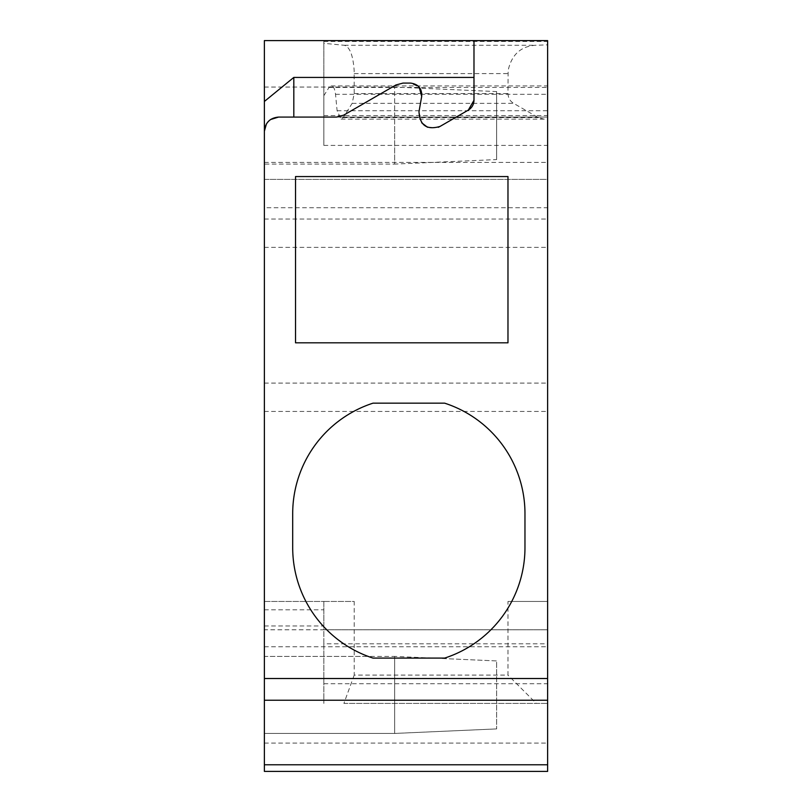 <?xml version="1.0" encoding="UTF-8"?>
<svg xmlns="http://www.w3.org/2000/svg" width="812" height="812" viewBox="0 0 812 812"><rect width="100%" height="100%" fill="white"/><g stroke="black" fill="none" stroke-linecap="round" stroke-linejoin="round"><path stroke-width="0.61" stroke-dasharray="4.06 3.04" d="M323.856 41.473L547.623 41.473L547.623 40.6L323.856 40.6L323.856 43.32L344.258 45.279C349.759 46.822 353.058 55.216 354.154 70.451L354.215 93.542L352.154 103.357L343.161 117.618L341.101 119.131L337.112 110.736L335.518 94.314C334.848 89.005 333.529 86.214 331.529 85.92L329.043 87.442L323.856 95.664L323.856 117.08L547.623 117.08L323.856 117.08L323.856 145.409L323.856 40.6L264.377 40.6L264.377 179.391L547.623 179.391L547.623 207.72L264.377 207.72L264.377 179.391L547.623 179.391L547.623 85.92L547.623 118.532L544.02 119.131L538.336 117.618L513.641 103.357C510.109 101.267 508.221 97.988 507.977 93.542L508.139 70.461C511.59 54.8 520.644 46.406 535.311 45.279L547.623 44.843L547.623 118.532M264.377 771.4L264.377 207.72M264.377 125.576L264.377 163.242L264.377 125.576M394.673 658.096L394.673 733.439L496.639 728.912L394.673 733.439L394.673 694.92L394.673 733.439L264.377 733.439L394.673 733.439L394.673 658.096L373.002 658.096L432.908 658.096L394.673 658.096L432.908 658.096L496.639 660.927L496.639 728.912L496.639 660.927L496.639 728.912L496.639 660.927L394.673 656.4L394.673 694.92L394.673 656.4L264.377 656.4L264.377 733.439L264.377 656.4L368.13 656.4M264.377 694.92L264.377 657.253L264.377 694.92M507.977 601.448L547.623 601.448L507.977 601.448L507.977 675.097L354.215 675.097L354.215 601.448L323.856 601.448L323.856 703.415L323.856 643.814L547.623 643.814L547.623 703.415L547.623 207.72M547.623 41.473L547.623 44.843M547.623 771.4L547.623 643.814M266.427 123.901L270.558 119.537M336.533 117.08L278.536 117.08M473.985 40.6L473.985 100.292M264.377 247.376L547.623 247.376M264.377 383.102L547.623 383.102M264.377 601.448L323.856 601.448L264.377 601.448L323.856 601.448L323.856 629.777L547.623 629.777L264.377 629.777M331.103 85.92L547.623 85.92M323.856 643.814L323.856 629.777M354.215 675.097L343.902 703.415L547.623 703.415L536.296 703.415L507.977 675.097M343.902 703.415L536.296 703.415M440.013 126.439L468.321 110.097M438.226 127.311L427.488 127.24M421.692 122.785L418.992 111.711L421.692 96.384M343.618 115.182L395.911 84.986L402.996 83.088L410.537 83.088L419.154 87.077M507.977 176.559L295.527 176.559L295.527 342.816L507.977 342.816L507.977 176.559M444.661 658.096A116.136 116.136 -13.6 0 0 524.968 547.623L524.968 513.641A116.136 116.136 -13.6 0 0 444.661 403.168L373.002 403.168A116.136 116.136 -13.6 0 0 292.696 513.641L292.696 547.623M323.856 43.32L323.856 95.664M323.856 601.448L354.215 601.448M264.377 87.057L394.673 87.057L394.673 125.576L394.673 87.057L496.639 91.583L496.639 159.568L394.673 164.095L394.673 125.576L394.673 164.095L264.377 164.095M496.639 159.568L496.639 91.583M264.377 162.4L547.623 162.4M264.377 219.047L547.623 219.047M264.377 411.43L547.623 411.43M264.377 609.792L323.856 609.792M264.377 625.981L323.856 625.981M264.377 646.768L547.623 646.768M264.377 743.071L547.623 743.071M323.856 145.409L547.623 145.409M323.856 117.08L547.623 117.08M323.856 115.558L547.623 115.558M329.043 87.442L547.623 87.442M335.518 94.314L547.623 94.314M337.112 110.736L547.623 110.736M343.161 117.618L538.336 117.618M344.258 45.279L535.311 45.279M323.856 683.755L547.623 683.755M352.154 103.357L513.641 103.357M354.215 93.542L507.977 93.542M354.215 73.587L507.977 73.587M341.101 119.131L544.06 119.131"/><path stroke-width="1.22" d="M473.985 77.424L293.812 77.424L264.377 101.459L264.377 700.218L547.623 700.218L547.623 40.6L473.985 40.6L473.985 100.292C473.832 104.575 471.945 107.854 468.321 110.097L440.013 126.439C426.848 130.306 419.834 125.403 418.992 111.711L421.692 96.384C422.078 88.538 418.353 84.103 410.537 83.088L402.996 83.088L395.911 84.986L343.618 115.182L336.533 117.08L278.536 117.08C269.949 117.913 265.23 122.632 264.377 131.239L266.427 123.901M264.377 101.459L264.377 40.6L473.985 40.6M264.377 700.218L264.377 771.4L547.623 771.4L547.623 700.218M507.977 176.559L295.527 176.559L295.527 342.816L507.977 342.816L507.977 176.559M292.696 547.623A116.136 116.136 -13.6 0 0 373.002 658.096L444.661 658.096A116.136 116.136 -13.6 0 0 524.968 547.623L524.968 513.641A116.136 116.136 -13.6 0 0 444.661 403.168L373.002 403.168A116.136 116.136 -13.6 0 0 292.696 513.641L292.696 547.623A116.136 116.136 -13.6 0 0 373.002 658.096L394.673 658.096M270.558 119.537L278.536 117.08M293.812 77.424L293.812 117.08M264.377 771.4L547.623 771.4L264.377 771.4M473.985 100.292L468.321 110.097M440.013 126.439L438.226 127.311M427.488 127.24L421.692 122.785M419.154 87.077L421.692 96.384M343.618 115.182L336.533 117.08M444.661 658.096L432.908 658.096M369.501 656.898L372.992 658.096L369.501 656.898M264.377 678.517L547.623 678.517M264.377 764.772L547.623 764.772"/></g></svg>
